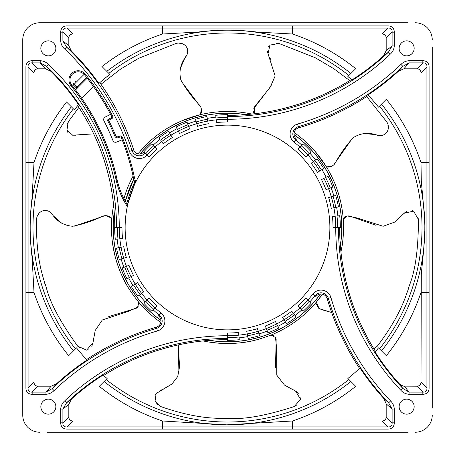 <?xml version="1.0" encoding="UTF-8"?>
<svg xmlns="http://www.w3.org/2000/svg" width="455" height="455" viewBox="0 0 455 455"><rect width="100%" height="100%" fill="white"/><g stroke="black" fill="none" stroke-linecap="round" stroke-linejoin="round"><path stroke-width="0.68" d="M75.985 81.007L75.035 81.957M86.587 77.401L76.929 87.064L73.431 83.566A1.024 1.024 0 0 0 73.431 85.011L84.101 74.341M76.207 89.237A1.024 1.024 0 0 0 76.207 87.787A1.024 1.024 0 0 1 76.207 89.237M73.431 83.566A1.024 1.024 0 0 0 73.431 85.011L76.207 87.787L76.929 87.064L77.651 87.787M75.547 89.891L87.224 78.215M110.582 114.33L105.128 117.106A2.73 2.73 0 0 0 103.939 120.785A233.733 233.733 0 0 1 112.954 140.567A2.73 2.73 0 0 0 116.508 142.085L122.185 139.793A242.606 242.606 0 0 1 133.082 176.074A61.015 61.015 0 0 0 135.135 183.348M133.088 176.108A107.494 107.494 0 0 0 123.948 198.664A77.395 77.395 0 0 1 117.072 179.549A226.226 226.226 0 0 0 81.661 98.257L93.417 86.501M351.493 79.466A232.175 232.175 0 0 1 227.5 115.348L227.5 114.666A112.834 112.834 0 0 0 215.704 115.28L215.903 117.145A110.963 110.963 0 0 0 207.281 118.391L206.94 116.554A112.834 112.834 0 0 0 195.451 119.312L195.986 121.104A110.963 110.963 0 0 0 187.733 123.908L187.062 122.156A112.834 112.834 0 0 0 176.273 126.962L177.126 128.629A110.963 110.963 0 0 0 169.522 132.888L168.543 131.29A112.834 112.834 0 0 0 158.812 137.979L159.95 139.463A110.963 110.963 0 0 0 153.25 145.037L151.998 143.643A112.834 112.834 0 0 0 143.643 151.998L145.037 153.25A110.963 110.963 0 0 0 144.98 153.312L143.655 152.118A5.847 5.847 0 0 1 133.747 150.019A250.068 250.068 0 0 0 99.816 82.634M114.751 227.5L114.666 227.5A112.834 112.834 0 0 0 115.28 239.296L117.145 239.097A110.963 110.963 0 0 0 118.391 247.719L116.554 248.06A112.834 112.834 0 0 0 119.312 259.549L121.104 259.014A110.963 110.963 0 0 0 123.908 267.267L122.156 267.938A112.834 112.834 0 0 0 126.962 278.727L128.629 277.874A110.963 110.963 0 0 0 132.888 285.478L131.29 286.457A112.834 112.834 0 0 0 137.979 296.188L139.463 295.05A110.963 110.963 0 0 0 145.037 301.75L143.643 303.002A112.834 112.834 0 0 0 151.998 311.357L153.25 309.963A110.963 110.963 0 0 0 159.239 314.985A7.633 7.633 0 0 1 156.674 328.328A253.589 253.589 0 0 0 52.16 388.627L56.443 383.861L51.165 386.181L38.089 386.181A7.513 5.119 135 0 1 34.011 382.103L34.011 292.491L32.083 257.189C29.552 237.396 29.552 217.604 32.083 197.811L34.011 162.509A204.113 204.113 0 0 1 66.538 101.988L74.387 109.837A193.102 193.102 0 0 1 78.493 104.673A219.993 219.993 0 0 0 50.886 71.287L46.541 66.333A220.55 220.55 0 0 1 116.537 227.5L114.751 227.5A218.77 218.77 0 0 0 77.686 105.662M408.118 22.75L39.812 22.75L408.118 22.75M22.75 39.812L22.75 415.188L22.75 39.812A17.062 17.062 0 0 1 39.812 22.75M379.498 348.877A194.512 194.512 0 0 0 379.498 106.123M381.512 104.11A197.345 197.345 0 0 1 424.839 225.72L424.64 218.218L421.302 181.079L420.989 162.509L426.915 162.509L426.915 292.491L420.989 292.491A204.113 204.113 0 0 1 386.323 355.708L378.492 347.87A193.102 193.102 0 0 1 375.108 351.999A232.801 232.801 0 0 0 399.029 383.508L402.857 388.456A233.358 233.358 0 0 1 338.463 227.5L333.014 227.5A105.514 105.514 0 0 0 332.44 216.472L337.855 215.903A110.963 110.963 0 0 0 336.609 207.281L338.446 206.94A112.834 112.834 0 0 0 335.688 195.451L333.896 195.986A110.963 110.963 0 0 0 331.092 187.733L332.844 187.062A112.834 112.834 0 0 0 328.038 176.273L326.178 177.222A110.747 110.747 0 0 0 321.93 169.635L323.71 168.543A112.834 112.834 0 0 0 317.021 158.812L315.537 159.95A110.963 110.963 0 0 0 309.963 153.25L311.357 151.998A112.834 112.834 0 0 0 303.002 143.643L301.75 145.037A110.963 110.963 0 0 0 295.761 140.015L296.489 139.082A6.444 6.444 0 0 1 298.656 127.809A254.772 254.772 0 0 0 368.391 95.448M386.181 416.911L392.108 422.837C392.312 425.761 390.953 427.12 388.03 426.915L292.491 426.915L292.491 420.989L382.103 420.989A7.513 5.119 45 0 0 386.181 416.911L386.181 403.835L383.861 398.557A254.146 254.146 0 0 1 360.019 367.959A193.102 193.102 0 0 1 347.87 378.492L355.708 386.323A204.113 204.113 0 0 1 292.491 420.989L226.744 424.845L162.509 420.989L72.897 420.989A7.513 5.119 135 0 1 68.819 416.911L68.819 404.341L71.492 399.029A232.801 232.801 0 0 1 103.001 375.108A193.102 193.102 0 0 0 107.13 378.492L99.292 386.323A204.113 204.113 0 0 0 162.509 420.989L162.509 429.088L388.03 429.088A11.523 7.849 45 0 0 394.28 422.837L394.28 409.034L392.108 409.034L392.108 422.837L394.28 422.837M348.877 379.498A194.512 194.512 0 0 1 106.123 379.498M56.443 383.861A254.146 254.146 0 0 1 87.041 360.019A193.102 193.102 0 0 1 76.508 347.87L68.677 355.708A204.113 204.113 0 0 1 34.011 292.491L28.085 292.491L28.085 162.509L34.011 162.509L34.011 72.897A7.513 5.119 -135 0 1 38.089 68.819L45.568 68.819L50.886 71.287M75.502 348.877A194.512 194.512 0 0 1 73.38 108.83M68.819 38.089L62.892 32.163C62.688 29.239 64.047 27.88 66.97 28.085L162.509 28.085L162.509 34.011L72.897 34.011A7.513 5.119 -135 0 0 68.819 38.089L68.819 45.642L71.316 50.914A248.845 248.845 0 0 1 98.9 83.453A193.102 193.102 0 0 1 109.837 74.387L101.988 66.538A204.113 204.113 0 0 1 162.509 34.011L197.811 32.083C217.604 29.552 237.396 29.552 257.189 32.083L292.491 34.011L382.103 34.011A7.513 5.119 -45 0 1 386.181 38.089L386.181 50.659L383.508 55.971A232.801 232.801 0 0 1 351.999 79.892A193.102 193.102 0 0 0 347.87 76.508L355.708 68.677A204.113 204.113 0 0 0 292.491 34.011L292.491 25.912L66.97 25.912A11.523 7.849 -135 0 0 60.72 32.163L60.72 40.984L62.892 40.984L62.892 32.163L60.72 32.163M108.83 73.38A194.512 194.512 0 0 1 348.877 75.502M367.959 94.981A193.102 193.102 0 0 1 378.492 107.13L386.323 99.292A204.113 204.113 0 0 1 420.989 162.509L420.989 72.897A7.513 5.119 -45 0 0 416.911 68.819L403.835 68.819L398.557 71.139A254.146 254.146 0 0 1 367.959 94.981M375.534 351.493A232.175 232.175 0 0 1 339.652 227.5L338.463 227.5M71.492 399.029L66.544 402.857A233.358 233.358 0 0 1 227.5 338.463L227.5 339.652A232.175 232.175 0 0 0 103.507 375.534M383.508 55.971L388.456 52.143A233.358 233.358 0 0 1 227.5 116.537L227.5 121.985A105.514 105.514 0 0 0 216.472 122.56L215.903 117.145M227.5 115.348L227.5 116.537M227.5 339.652L227.5 340.334A112.834 112.834 0 0 0 239.296 339.72L239.097 337.855A110.963 110.963 0 0 0 247.719 336.609L248.06 338.446A112.834 112.834 0 0 0 259.549 335.688L259.014 333.896A110.963 110.963 0 0 0 267.267 331.092L267.938 332.844A112.834 112.834 0 0 0 278.727 328.038L277.874 326.372A110.963 110.963 0 0 0 285.478 322.112L286.457 323.71A112.834 112.834 0 0 0 296.188 317.021L295.05 315.537A110.963 110.963 0 0 0 301.75 309.963L303.002 311.357A112.834 112.834 0 0 0 311.357 303.002L309.963 301.75A110.963 110.963 0 0 0 314.985 295.761L315.918 296.489A6.444 6.444 0 0 1 327.19 298.656A254.772 254.772 0 0 0 359.552 368.391M51.165 386.181L45.966 392.108L32.163 392.108L32.163 394.28L45.966 394.28L45.966 392.108L52.16 388.627L54.037 390.589A250.87 250.87 0 0 1 157.436 330.939A10.351 10.351 0 0 0 160.911 312.841L158.511 315.918A6.444 6.444 0 0 1 156.344 327.19A254.772 254.772 0 0 0 86.609 359.552M381.512 350.89A197.345 197.345 0 0 0 424.816 230.753L424.839 225.72A197.345 197.345 0 0 1 424.816 230.753L423.611 250.711L421.302 273.921L420.989 382.103A7.513 5.119 45 0 1 416.911 386.181L403.534 386.119L400.9 385.084L399.029 383.508M432.25 46.882L432.25 408.118M408.118 432.25L46.882 432.25M340.334 245.347A114.239 114.239 0 0 0 294.044 134.64M245.347 114.666A114.239 114.239 0 0 0 140.032 154.012M114.239 212.553A114.239 114.239 0 0 0 160.956 320.36M209.653 340.334A114.239 114.239 0 0 0 320.36 294.044M339.652 227.5L340.334 227.5A112.834 112.834 0 0 0 339.72 215.704L337.855 215.903M187.733 123.908L189.689 128.993A105.514 105.514 0 0 0 179.6 133.486L177.126 128.629M207.281 118.391L208.271 123.754A105.514 105.514 0 0 0 197.533 126.331L195.986 121.104M39.812 432.25A17.062 17.062 0 0 1 22.75 415.188M432.25 415.188A17.062 17.062 0 0 1 415.188 432.25M415.188 22.75A17.062 17.062 0 0 1 432.25 39.812M118.391 247.719L123.754 246.729A105.514 105.514 0 0 0 126.331 257.467L121.104 259.014M123.908 267.267L128.993 265.31A105.514 105.514 0 0 0 133.486 275.4L128.629 277.874M132.888 285.478L137.535 282.629A105.514 105.514 0 0 0 143.791 291.735L139.463 295.05M145.037 301.75L149.086 298.105A105.514 105.514 0 0 0 156.895 305.914L153.25 309.963M116.537 227.5L121.985 227.5A105.514 105.514 0 0 0 122.56 238.528L117.145 239.097M247.719 336.609L246.729 331.246A105.514 105.514 0 0 0 257.467 328.669L259.014 333.896M267.267 331.092L265.31 326.007A105.514 105.514 0 0 0 275.4 321.514L277.874 326.372M285.478 322.112L282.629 317.465A105.514 105.514 0 0 0 291.735 311.209L295.05 315.537M301.75 309.963L298.105 305.914A105.514 105.514 0 0 0 305.914 298.105L309.963 301.75M227.5 338.463L227.5 333.014A105.514 105.514 0 0 0 238.528 332.44L239.097 337.855M336.609 207.281L331.246 208.271A105.514 105.514 0 0 0 328.669 197.533L333.896 195.986M331.092 187.733L326.007 189.689A105.514 105.514 0 0 0 321.514 179.6L326.178 177.222M321.93 169.635L317.465 172.371A105.514 105.514 0 0 0 311.209 163.265L315.537 159.95M309.963 153.25L305.914 156.895A105.514 105.514 0 0 0 298.105 149.086L301.75 145.037M399.149 406.656A7.507 7.507 0 0 1 410.41 400.155A7.507 7.507 0 0 1 410.41 413.157A7.507 7.507 0 0 1 399.149 406.656M399.149 48.344A7.507 7.507 0 0 1 410.41 41.843A7.507 7.507 0 0 1 410.41 54.845A7.507 7.507 0 0 1 399.149 48.344M40.836 406.656A7.507 7.507 0 0 1 52.097 400.155A7.507 7.507 0 0 1 52.097 413.157A7.507 7.507 0 0 1 40.836 406.656M40.836 48.344A7.507 7.507 0 0 1 52.097 41.843A7.507 7.507 0 0 1 52.097 54.845A7.507 7.507 0 0 1 40.836 48.344M169.522 132.888L172.371 137.535A105.514 105.514 0 0 0 163.265 143.791L161.605 141.624A108.244 108.244 0 0 0 155.07 147.056L156.895 149.086A105.514 105.514 0 0 0 149.086 156.895L145.037 153.25M153.25 145.037L155.07 147.056M162.509 25.912L162.509 28.085L388.03 28.085C390.953 27.88 392.312 29.239 392.108 32.163L392.108 45.949L394.28 45.949L394.28 32.163A11.523 7.849 -45 0 0 388.03 25.912L292.491 25.912M216.188 119.858A108.233 108.233 0 0 1 227.5 119.267A236.082 236.082 0 0 0 390.333 54.111L388.456 52.143L392.108 45.949L386.181 50.659M147.005 155.127L144.98 153.312A7.633 7.633 0 0 1 132.052 150.571A248.288 248.288 0 0 0 66.555 47.081L64.69 49.055A245.563 245.563 0 0 1 129.47 151.413A10.351 10.351 0 0 0 147.005 155.127A108.244 108.244 0 0 1 147.056 155.07M71.316 50.914L66.555 47.081L62.892 40.984L68.819 45.642M72.897 34.011L66.97 28.085L66.97 25.912M382.103 34.011L388.03 28.085L388.03 25.912M386.181 38.089L392.108 32.163L394.28 32.163M292.491 429.088L292.491 426.915L66.97 426.915C64.047 427.12 62.688 425.761 62.892 422.837L62.892 409.051L60.72 409.051L60.72 422.837A11.523 7.849 135 0 0 66.97 429.088L162.509 429.088M238.812 335.142A108.233 108.233 0 0 1 227.5 335.733A236.082 236.082 0 0 0 64.667 400.889L66.544 402.857L62.892 409.051L68.819 404.341M312.841 294.089L314.985 295.761A7.633 7.633 0 0 1 328.328 298.326A253.589 253.589 0 0 0 388.627 402.84L390.589 400.963A250.87 250.87 0 0 1 330.939 297.564A10.351 10.351 0 0 0 312.841 294.089A108.244 108.244 0 0 1 307.944 299.93M383.861 398.557L388.627 402.84L392.108 409.034L386.181 403.835M382.103 420.989L388.03 426.915L388.03 429.088M72.897 420.989L66.97 426.915L66.97 429.088M68.819 416.911L62.892 422.837L60.72 422.837M25.912 162.509L28.085 162.509L28.085 66.97C27.88 64.047 29.239 62.688 32.163 62.892L40.216 62.892L40.216 60.72L32.163 60.72A11.523 7.849 -135 0 0 25.912 66.97L25.912 388.03A11.523 7.849 135 0 0 32.163 394.28M119.858 238.812A108.233 108.233 0 0 1 119.267 227.5A223.268 223.268 0 0 0 48.401 64.348L46.541 66.333L40.216 62.892L45.568 68.819M38.089 386.181L32.163 392.108C29.239 392.312 27.88 390.953 28.085 388.03L25.912 388.03M34.011 72.897L28.085 66.97L25.912 66.97M38.089 68.819L32.163 62.892L32.163 60.72M429.088 292.491L426.915 292.491L426.915 388.03C427.12 390.953 425.761 392.312 422.837 392.108L409.051 392.108L409.051 394.28L422.837 394.28A11.523 7.849 45 0 0 429.088 388.03L429.088 66.97A11.523 7.849 -45 0 0 422.837 60.72L409.034 60.72L409.034 62.892L422.837 62.892L422.837 60.72M335.142 216.188A108.233 108.233 0 0 1 335.733 227.5A236.082 236.082 0 0 0 400.889 390.333L402.857 388.456L409.051 392.108L404.341 386.181M294.089 142.159L295.761 140.015A7.633 7.633 0 0 1 298.326 126.672A253.589 253.589 0 0 0 402.84 66.373L400.963 64.411A250.87 250.87 0 0 1 297.564 124.061A10.351 10.351 0 0 0 294.089 142.159A108.244 108.244 0 0 1 299.93 147.056M398.557 71.139L402.84 66.373L409.034 62.892L403.835 68.819M416.911 68.819L422.837 62.892C425.761 62.688 427.12 64.047 426.915 66.97L429.088 66.97M420.989 382.103L426.915 388.03L429.088 388.03M416.911 386.181L422.837 392.108L422.837 394.28M117.396 227.5A110.104 110.104 0 0 0 117.999 239.011M119.238 247.565A110.104 110.104 0 0 0 121.929 258.77M124.704 266.96A110.104 110.104 0 0 0 129.396 277.487M133.616 285.029A110.104 110.104 0 0 0 140.146 294.527M145.674 301.176A110.104 110.104 0 0 0 153.824 309.326M227.5 337.604A110.104 110.104 0 0 0 239.011 337.001M247.565 335.762A110.104 110.104 0 0 0 258.77 333.071M266.96 330.296A110.104 110.104 0 0 0 277.487 325.604M285.029 321.384A110.104 110.104 0 0 0 294.527 314.854M301.176 309.326A110.104 110.104 0 0 0 309.326 301.176M309.326 153.824A110.104 110.104 0 0 0 301.176 145.674M321.384 169.971A110.104 110.104 0 0 0 314.854 160.473M330.296 188.04A110.104 110.104 0 0 0 325.604 177.513M335.762 207.435A110.104 110.104 0 0 0 333.071 196.23M337.604 227.5A110.104 110.104 0 0 0 337.001 215.988M153.824 145.674A110.104 110.104 0 0 0 145.674 153.824M169.971 133.616A110.104 110.104 0 0 0 160.473 140.146M188.04 124.704A110.104 110.104 0 0 0 177.513 129.396M207.435 119.238A110.104 110.104 0 0 0 196.23 121.929M227.5 117.396A110.104 110.104 0 0 0 215.988 117.999M135.772 182.04A59.992 59.992 0 0 1 134.083 175.857A243.63 243.63 0 0 0 122.258 137.194A2.047 2.047 0 0 0 119.591 136.051L117.999 136.699A1.706 1.706 0 0 1 115.786 135.772A238.17 238.17 0 0 0 108.66 120.285L111.703 118.738A2.047 2.047 0 0 0 112.59 115.974A243.63 243.63 0 0 0 85.324 74.176A9.214 9.214 0 0 0 72.362 72.817A9.214 9.214 0 0 0 71.003 85.773A225.202 225.202 0 0 1 116.07 179.765L117.072 179.549A77.395 77.395 0 0 0 127.622 205.023A77.395 77.395 0 0 1 117.072 179.549A226.226 226.226 0 0 0 71.799 85.13A8.19 8.19 0 0 1 73.01 73.613A8.19 8.19 0 0 1 84.528 74.825A242.606 242.606 0 0 1 111.68 116.446A1.024 1.024 0 0 1 111.236 117.822L108.193 119.375A1.024 1.024 0 0 0 107.744 120.746L108.66 120.285L108.193 119.375M107.744 120.746A237.146 237.146 0 0 1 114.842 136.164A2.73 2.73 0 0 0 118.38 137.649L119.978 137A1.024 1.024 0 0 1 121.309 137.569A242.606 242.606 0 0 1 133.082 176.074L134.083 175.857M227.358 424.845A197.345 197.345 0 0 1 226.744 424.845A197.345 197.345 0 0 1 104.11 381.512M130.079 186.954L125.307 201.178L128.646 190.531L133.787 178.98L125.296 201.167L133.787 178.991L125.756 199.455M132.166 182.227L131.063 184.622M128.947 189.735L133.781 178.974L130.056 186.965M129.123 189.325L125.307 201.184L128.23 191.714M135.033 183.052L127.463 204.773L128.481 200.678M134.714 182.108L130.613 191.271L126.7 203.55M253.281 340.624A116.025 116.025 0 0 1 243.607 342.405C250.603 341.711 259.754 339.254 271.061 335.039L271.095 335.022M127.878 286.974A116.025 116.025 0 0 1 123.197 278.324C126.018 284.767 131.182 292.707 138.69 302.16L138.712 302.188M140.151 151.134A116.025 116.025 0 0 1 146.931 144.007L137.837 153.87M343.042 238.079A116.025 116.025 0 0 1 341.756 247.691C343.263 240.82 343.752 231.356 343.235 219.299L343.235 219.264M341.119 251.001L341.762 247.691A116.025 116.025 0 0 1 340.932 251.882M320.877 309.457L331.672 312.557L319.12 308.547L316.31 302.16L322.459 294.18A116.025 116.025 0 0 1 271.061 335.039L275.497 337.553L276.606 347.95L276.754 375.13L284.489 385.084L295.562 391.078L300.584 399.382L294.146 406.599L296.421 405.2M294.175 132.547A116.025 116.025 0 0 1 343.235 219.299L347 215.863L357.226 218.019L383.127 226.277L394.98 221.994L404.103 213.315L413.555 211.109L418.429 219.458L417.804 216.864M149.456 141.641L146.931 144.007A116.025 116.025 0 0 1 251.882 114.069M121.73 275.195L123.191 278.329A116.025 116.025 0 0 1 113.619 205.285M240.172 342.831L243.607 342.41A116.025 116.025 0 0 1 203.118 340.932M160.825 322.453A116.025 116.025 0 0 1 138.69 302.16L137.66 307.153L128.122 311.419L102.312 319.967L95.243 330.398L92.962 342.78L86.615 350.123L77.76 346.232L79.79 347.961M245.683 114.637A114.319 114.319 0 0 0 139.918 154.023M114.216 212.167A114.319 114.319 0 0 0 160.968 320.462M209.317 340.363A114.319 114.319 0 0 0 320.462 294.032M340.363 245.683A114.319 114.319 0 0 0 294.032 134.538M271.538 334.971L273.933 335.762M276.157 339.242L275.491 367.953M291.012 388.701L293.458 389.924M296.108 391.408L298.634 393.285M300.829 397.687L300.675 399.012M178.923 372.565L178.28 344.93L179.566 366.724L177.717 376.547L171.95 384.031L156.122 393.524L155.081 401.02L160.854 406.599C198.733 419.868 218.707 417.917 224.179 418.566C228.865 417.269 242.902 423.122 294.152 406.599M157.948 404.66L156.025 402.533M154.967 394.957L156.628 393.052M160.268 390.606L162.082 389.651M163.789 388.798L172.092 383.918M208.049 341.881L217.968 343.133M221.943 343.394L224.321 343.479M226.51 343.519L228.194 343.525M230.867 343.474L234.046 343.337M77.76 346.232C46.211 302.598 47.439 287.441 44.755 283.385C43.686 277.982 35.661 259.589 36.565 219.452C36.9 211.063 47.132 206.462 52.712 215.033C57.711 221.892 64.411 225.64 72.8 226.26C82.816 224.218 92.524 220.988 101.914 216.563C107.101 213.895 112.721 217.962 111.765 219.299L111.902 237.425M112.703 244.352L114.58 254.163M115.564 258.025L116.213 260.317M116.85 262.41L117.367 264.014M118.243 266.545L119.352 269.519M100.982 84.283L120.66 69.052L138.479 58.394L176.148 43.424C184.235 41.155 191.771 49.458 185.344 57.415C180.362 64.291 178.872 71.816 180.874 79.989C185.913 88.884 191.987 97.114 199.091 104.678C203.237 108.785 201.099 115.388 199.535 114.893L182.336 120.626M176 123.532L167.247 128.35M163.88 130.477L161.9 131.802M160.109 133.053L158.744 134.043M156.605 135.653L154.114 137.632M366.69 96.568L386.699 121.775C391.357 128.765 385.789 138.502 376.234 134.851C368.152 132.234 360.536 133.144 353.381 137.575C346.483 145.111 340.528 153.432 335.528 162.532C332.906 167.736 325.968 167.747 325.951 166.109L315.213 151.555M310.447 146.374L303.189 139.566M300.112 137.006L298.247 135.539M296.495 134.219L295.136 133.23M343.32 218.827L344.81 216.796M345.47 216.375L345.806 216.222M348.809 215.755L375.904 225.259M400.434 216.91L402.357 214.959M404.586 212.9L407.151 211.08M412.02 210.352L413.231 210.904M374.493 348.393L377.24 346.232C401.566 314.303 405.877 294.703 408.192 289.704C408.402 284.847 418.304 273.301 418.429 219.458M318.608 308.217L315.946 303.457M276.191 43.225L278.852 43.43L269.9 45.13L268.023 53.758L275.156 75.985L270.219 87.178L254.72 106.578L254.203 113.807L253.571 112.624M253.378 111.867L253.327 111.503M253.816 108.5L271.231 85.665M270.867 59.759L269.61 57.324M268.336 54.566L267.398 51.569M268.211 46.717L269.11 45.727M387.905 125.057L388.206 127.906M384.606 134.657L382.149 135.226M377.764 135.067L375.733 134.771M373.851 134.458L364.267 133.525M352.068 138.69L334.3 164.016M332.423 165.796L327.071 166.854M349.707 80.586L333.839 68.716L315.144 57.671L278.852 43.43M67.294 124.243L68.307 121.781L66.959 129.937L72.669 135.209L93.707 133.872M81.365 134.418L78.664 134.868M75.649 135.22L72.504 135.186M68.142 132.917L67.482 131.757M179.64 43.293L182.444 43.885M187.75 49.396L187.528 51.91M186.021 56.028L185.117 57.865M184.235 59.559L180.385 68.386M181.528 81.587L200.126 106.311M201.241 108.648L200.592 114.063M78.851 107.414L68.307 121.781M138.894 302.592L138.883 305.112M138.599 305.84L138.422 306.164M136.261 308.308L108.751 316.543M93.815 337.718L93.406 340.425M92.814 343.4L91.808 346.38M88.304 349.827L86.996 350.094M37.515 216.097L38.948 213.611M45.83 210.267L48.15 211.251M51.603 213.958L53.07 215.391M54.407 216.751L61.613 223.138M74.523 226.129L103.785 216.079M106.351 215.75L111.299 218.036M329.875 227.5A102.375 102.375 0 0 0 176.312 138.843A102.375 102.375 0 0 0 176.312 316.157A102.375 102.375 0 0 0 329.875 227.5M85.324 74.176L84.528 74.825A242.606 242.606 0 0 1 111.68 116.446L112.59 115.974M122.258 137.194L121.309 137.569A242.606 242.606 0 0 1 133.082 176.074M133.747 150.019L129.47 151.413M298.656 127.809L297.564 124.061M327.19 298.656L330.939 297.564M156.344 327.19L157.436 330.939M106.811 71.361A197.345 197.345 0 0 1 350.89 73.488M73.488 350.89A197.345 197.345 0 0 1 71.361 106.811M188.706 126.444A108.244 108.244 0 0 1 196.759 123.715M121.07 247.224A108.244 108.244 0 0 1 119.847 238.812M126.444 266.294A108.244 108.244 0 0 1 123.715 258.241M135.203 284.056A108.244 108.244 0 0 1 131.051 276.64M147.056 299.93A108.244 108.244 0 0 1 135.215 284.051M160.911 312.841A108.244 108.244 0 0 1 155.07 307.944M45.966 394.28C49.077 394.098 51.768 392.864 54.037 390.589M48.401 64.348C46.08 62.096 43.356 60.89 40.216 60.72M247.224 333.93A108.244 108.244 0 0 1 238.812 335.153M266.294 328.555A108.244 108.244 0 0 1 258.241 331.286M284.056 319.797A108.244 108.244 0 0 1 276.64 323.949M299.93 307.944A108.244 108.244 0 0 1 284.051 319.785M394.28 409.034C394.098 405.923 392.864 403.232 390.589 400.963M64.667 400.889C62.255 403.107 60.942 405.826 60.72 409.051M333.93 207.776A108.244 108.244 0 0 1 335.153 216.188M328.555 188.706A108.244 108.244 0 0 1 331.286 196.759M307.944 155.07A108.244 108.244 0 0 1 319.785 170.949M409.034 60.72C405.923 60.902 403.232 62.136 400.963 64.411M400.889 390.333C403.107 392.745 405.826 394.058 409.051 394.28M116.07 179.765A78.419 78.419 0 0 0 127.32 206.428M170.944 135.203A108.244 108.244 0 0 1 178.36 131.051M60.72 40.984C60.953 44.181 62.278 46.871 64.69 49.055M390.333 54.111C392.745 51.893 394.058 49.174 394.28 45.949M207.776 121.07A108.244 108.244 0 0 1 216.188 119.847M34.011 382.103L28.085 388.03L28.085 292.491L25.912 292.491M420.989 72.897L426.915 66.97L426.915 162.509L429.088 162.509M121.075 247.224A108.233 108.233 0 0 0 123.72 258.241M126.456 266.289A108.233 108.233 0 0 0 131.063 276.64M147.067 299.925A108.233 108.233 0 0 0 155.075 307.933M247.224 333.924A108.233 108.233 0 0 0 258.241 331.28M266.289 328.544A108.233 108.233 0 0 0 276.64 323.937M299.925 307.933A108.233 108.233 0 0 0 307.933 299.925M307.933 155.075A108.233 108.233 0 0 0 299.925 147.067M328.544 188.711A108.233 108.233 0 0 0 323.937 178.36M333.924 207.776A108.233 108.233 0 0 0 331.28 196.759M155.075 147.067A108.233 108.233 0 0 0 147.067 155.075M170.949 135.215A108.233 108.233 0 0 0 161.61 141.63M188.711 126.456A108.233 108.233 0 0 0 178.36 131.063M207.776 121.075A108.233 108.233 0 0 0 196.759 123.72M111.703 118.738L111.236 117.822M119.978 137L119.591 136.051M71.799 85.13L71.003 85.773M114.842 136.164L115.786 135.772M117.999 136.699L118.38 137.649M350.89 381.512A197.345 197.345 0 0 1 231.487 424.805"/></g></svg>
